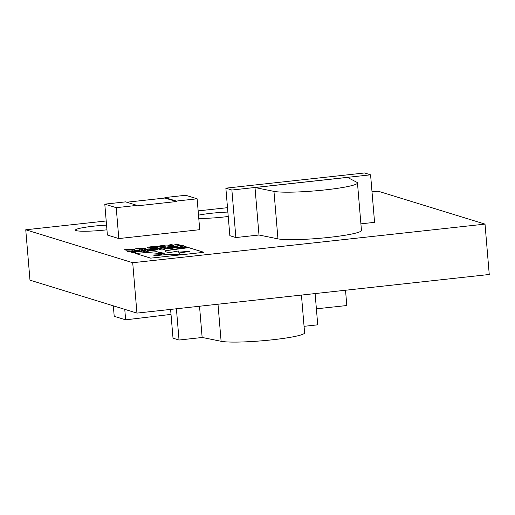 <?xml version="1.0" encoding="UTF-8"?>
<svg xmlns="http://www.w3.org/2000/svg" width="515" height="515" viewBox="0 0 515 515"><rect width="100%" height="100%" fill="white"/><g stroke="black" fill="none" stroke-linecap="round" stroke-linejoin="round"><path stroke-width="0.77" d="M135.786 252.311L134.441 251.899L135.445 251.571L138.728 251.99L141.812 251.648L140.402 251.217L134.782 251.352C131.879 251.661 130.758 251.951 131.422 252.208L132.812 252.64L135.896 252.299L134.37 251.822M167.839 247.728C164.723 248.101 163.435 248.423 163.982 248.687L170.362 248.52C173.478 248.153 174.759 247.831 174.218 247.567L167.839 247.779C164.729 248.146 163.442 248.468 163.989 248.732M174.385 247.676L167.839 247.779M160.995 248.481L157.88 248.822L161.787 250.026L164.903 249.685L160.995 248.481L157.996 248.854M189.81 251.294L178.937 253.071L180.495 254.159L168.019 254.455L153.811 255.73L161.44 254.256L153.483 254.017L164.678 253.148C160.365 252.704 157.796 252.208 156.959 251.648L135.4 253.432L150.683 258.137L203.94 252.305L188.664 247.599L176.774 248.9L165.727 250.657L165.47 251.243L165.727 250.657C164.716 251.5 165.978 252.15 169.512 252.601L178.312 250.966L178.872 251.571L178.531 252.157L189.81 251.294L178.93 253.148M182.477 247.754L187.421 247.213L183.514 246.009L180.347 246.357L181.641 246.756L180.166 246.917C176.619 247.309 175.119 247.657 175.673 247.96L182.477 247.754M144.239 250.316L141.123 250.657L145.03 251.861L148.146 251.52L144.239 250.316L141.239 250.689M150.992 249.575C147.876 249.949 146.588 250.264 147.136 250.535L153.515 250.367C156.631 249.994 157.912 249.678 157.371 249.408L150.992 249.621C147.882 249.994 146.595 250.316 147.142 250.58M133.958 250.754L137.363 250.38L133.855 250.689M133.958 250.805L137.466 250.445M141.863 249.788L142.687 249.698L141.863 249.788M149.53 249.408L148.185 248.996L149.53 249.408M155.594 248.745L154.249 248.327L155.594 248.745M161.118 247.747L162.463 247.831L160.661 247.676L162.914 247.226L164.246 247.638L161.189 247.779L163.39 247.638M160.558 247.844L161.652 247.509M168.244 247.2L167.594 247.271L168.167 246.801L172.583 246.724L168.115 246.904M179.362 245.983L178.705 246.054L179.278 245.584L183.694 245.507L179.226 245.681M135.818 248.925C135.291 248.674 136.398 248.391 139.127 248.069L145.378 248.037L145.262 248.642L140.904 249.189C143.428 248.887 144.458 248.616 143.988 248.378L138.226 249.022L135.638 248.803M135.818 248.97C135.297 248.726 136.398 248.436 139.134 248.114L145.378 248.037L145.262 248.642M157.751 246.37L164.71 245.365L159.335 246.176L166.377 245.88L159.747 246.852L164.794 246.08L157.654 246.305M159.341 246.222L159.895 246.209M159.901 246.254L165.907 246.157M177.218 244.979L174.707 244.207L176.342 244.026L178.859 244.799L177.218 244.979M360.899 223.845L374.572 222.345L370.581 174.817L364.569 172.969L225.86 188.168L229.851 235.696L235.87 237.55L258.987 235.014L277.952 238.857A43.144 4.358 175.2 0 0 325.956 237.711A43.144 4.358 175.2 0 0 361.453 230.411L357.468 182.934A43.144 4.358 -4.8 0 0 356.869 182.291L347.471 177.398L255.002 187.531L258.987 235.014M137.029 205.382L137.067 205.858L176.368 201.552L164.935 198.03L164.897 197.56L185.703 195.275L197.129 198.796L199.723 229.69L118.817 238.561L107.384 235.04L104.79 204.146L125.596 201.867L137.029 205.382L116.223 207.667L104.79 204.146M228.242 216.461A24.353 2.459 175.2 0 1 198.771 218.321M198.507 215.161A24.353 2.459 175.2 0 1 227.868 212.077M106.946 229.812A24.353 2.459 175.2 0 1 75.48 230.089A24.353 2.459 175.2 0 1 106.554 225.119M372.01 191.838L378.062 191.174L485.021 224.109L132.709 262.721L25.75 229.78L106.206 220.967M198.146 210.893L227.501 207.674M177.907 245.256L179.877 245.043L177.907 245.256M168.019 245.977L171.566 245.288L169.789 244.741L171.424 244.561L173.941 245.34L168.019 245.977M147.876 247.85C146.466 247.586 147.374 247.239 150.612 246.807C154.21 246.492 156.303 246.505 156.888 246.859C158.292 247.123 157.378 247.464 154.152 247.895C150.56 248.217 148.468 248.198 147.876 247.85L147.348 247.541M147.882 247.895C146.466 247.631 147.38 247.29 150.618 246.852C154.217 246.537 156.309 246.556 156.888 246.904L157.41 247.168M126.284 250.232L124.559 249.698L129.561 249.112L133.617 249.118L127.926 250.052L134.421 249.653L126.284 250.232M173.806 246.588L173.149 246.659L173.149 246.26L176.194 245.925L178.139 246.119L173.806 246.588M164.974 247.258L165.798 247.168L164.974 247.258M156.373 248.301L159.785 247.927L156.27 248.236M150.309 248.964L153.721 248.591L150.206 248.9M150.316 249.009L153.824 248.655M144.863 249.762L143.891 249.466L145.726 249.247L147.953 249.421L145.694 249.318L144.863 249.762M137.518 250.239L141.007 250.058M127.662 251.507L132.458 250.715L133.43 251.017L127.662 251.507M485.021 224.109L489.25 274.489L136.939 313.101L29.979 280.166L25.75 229.78M136.939 313.101L132.709 262.721M113.332 305.833L114.208 316.313L125.641 319.834L124.759 309.348M125.641 319.834L171.019 314.382M116.223 207.667L118.817 238.561M197.129 198.796L176.323 201.075L164.897 197.56M176.368 201.552L176.323 201.075M164.935 198.03L126.748 202.221M301.436 295.076L304.61 332.844A43.144 4.358 175.2 0 1 269.113 340.138A43.144 4.358 175.2 0 1 221.109 341.291L202.144 337.447L199.524 306.245M202.298 337.48L179.033 340.029L176.407 308.775M315.109 293.576L317.736 324.823L304.062 326.323M179.033 340.029L173.014 338.175L170.6 309.412M332.941 307.043L346.807 305.524L345.526 290.241M316.39 308.833L332.941 307.017M225.86 188.168L231.879 190.022L370.581 174.817M231.879 190.022L235.87 237.55M255.002 187.531L273.967 191.374A43.144 4.358 -4.8 0 0 321.965 190.228A43.144 4.358 -4.8 0 0 357.468 182.934M177.598 245.166L179.452 244.915M174.817 244.239L176.342 244.026M176.349 244.071L178.75 244.812M169.165 245.681L167.658 245.829M169.171 245.732L171.566 245.288M169.905 244.78L171.424 244.561M171.431 244.612L173.832 245.352M157.757 246.421L161.041 245.681M161.047 245.732L164.71 245.365M164.716 245.417L165.07 245.526M166.377 245.925L165.914 246.202M163.004 246.428L159.38 246.704M163.01 246.479L164.8 246.125M156.888 246.904L157.41 247.187M149.17 247.277L151.243 247.96L155.607 247.477L155.086 247.058L149.17 247.277L151.236 247.908L155.601 247.432L155.086 247.058M145.385 248.082L145.262 248.694M140.904 249.189L139.102 249.35M140.904 249.234C143.434 248.932 144.458 248.661 143.988 248.423M137.454 248.642L143.672 248.32L141.541 248.043L137.602 248.719L143.666 248.275M124.675 249.736L126.201 249.518M126.458 249.646L127.527 249.389M127.533 249.434L129.561 249.112M129.568 249.163L133.482 249.073M127.932 250.097L129.078 250.09M129.085 250.142L131.01 249.917M131.016 249.968L133.894 249.53M133.984 249.569L134.312 249.672M130.771 249.575L131.859 249.209L126.799 249.704L127.527 249.975L131.866 249.26M127.527 249.975L130.765 249.53M126.799 249.704L127.52 249.923M178.711 246.054L178.705 245.649M178.705 245.694L179.278 245.584M179.284 245.636L180.977 245.713M180.984 245.758L181.177 245.378M181.183 245.423L181.75 245.314M181.756 245.365L183.469 245.533M173.156 246.659L173.149 246.26M173.149 246.305L173.722 246.196M173.729 246.241L175.422 246.318M175.428 246.37L175.621 245.99M175.628 246.035L176.194 245.925M176.201 245.97L177.913 246.138M167.6 247.271L167.587 246.865M167.594 246.917L168.167 246.801M168.173 246.852L169.866 246.93M169.873 246.975L170.066 246.595M170.066 246.646L170.639 246.531M170.645 246.582L172.358 246.749M164.845 247.213L165.553 247.091M161.652 247.561L162.695 247.425M162.399 247.335L162.914 247.226M162.92 247.277L164.137 247.651M156.38 248.346L157.558 247.953M157.564 247.998L159.785 247.972M156.933 248.198L159.154 248.043M158.453 248.275L159.232 248.076M159.154 247.992L157.706 247.998L157.004 248.23L158.446 248.224M154.365 248.365L154.88 248.262M154.88 248.307L156.116 248.687M152.389 248.938L150.85 248.842L153.097 248.706M150.947 248.938L152.382 248.893M148.301 249.028L148.816 248.925M148.822 248.97L150.052 249.35M144.007 249.498L144.522 249.395M144.631 249.472L145.726 249.247M145.726 249.299L147.322 249.228M147.329 249.273L147.844 249.434M145.378 249.704L144.754 249.466M141.734 249.749L142.436 249.621M138.226 250.445L139.507 250.303M139.514 250.348L140.28 250.11M136.031 250.728L134.499 250.631L136.739 250.496M134.589 250.734L136.031 250.683M127.147 251.346L127.662 251.243M127.669 251.288L128.55 251.468M128.557 251.52L129.259 251.423M129.265 251.475L130.186 251.269M129.542 251.082L130.063 250.979M130.063 251.03L130.952 251.204M130.958 251.256L131.66 251.159M131.66 251.211L132.567 251.011M131.943 250.824L132.458 250.715M132.464 250.766L133.321 251.03M157.371 249.408L150.992 249.621M150.058 250.213L154.468 249.781M148.037 251.532L144.245 250.361M181.641 246.756L180.166 246.962C176.626 247.355 175.126 247.702 175.673 248.005M187.312 247.226L183.514 246.061L180.462 246.395M178.872 247.606L183.52 247.38L182.374 246.981L178.872 247.606L183.514 247.335M164.684 253.2C160.371 252.756 157.796 252.253 156.959 251.7L156.959 251.648M156.959 251.7L135.516 253.47M161.446 254.301L153.483 254.017M180.495 254.159L168.025 254.507L153.811 255.73M178.872 251.571L178.596 252.15M203.831 252.311L188.664 247.644L165.733 250.702M164.794 249.698L161.002 248.526M166.821 248.327L171.308 247.934M171.295 247.882L166.899 248.365L171.386 247.972M141.702 251.661L140.402 251.262L134.782 251.397C131.885 251.713 130.765 251.996 131.422 252.253M221.109 341.291L217.993 304.217M273.967 191.374L277.952 238.857"/></g></svg>
